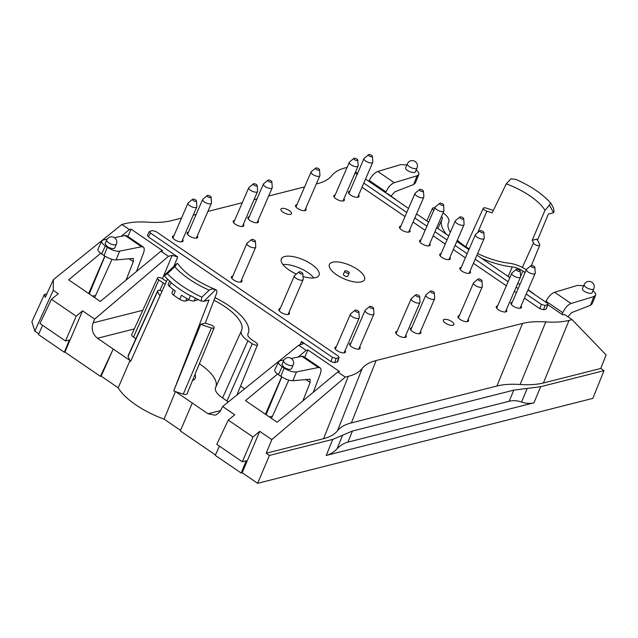 <?xml version="1.0" encoding="UTF-8"?>
<svg xmlns="http://www.w3.org/2000/svg" width="638" height="638" viewBox="0 0 638 638"><rect width="100%" height="100%" fill="white"/><g stroke="black" fill="none" stroke-linecap="round" stroke-linejoin="round"><path stroke-width="0.96" d="M283.025 212.183A5.734 2.217 23.4 0 0 291.43 213.666A5.734 2.217 23.4 0 0 289.317 210.596A5.734 2.217 23.4 0 0 280.911 209.112A5.734 2.217 23.4 0 0 283.025 212.183M445.468 323.147A5.734 2.217 23.4 0 0 453.873 324.63A5.734 2.217 23.4 0 0 451.752 321.56A5.734 2.217 23.4 0 0 443.346 320.077A5.734 2.217 23.4 0 0 445.468 323.147M551.104 203.546C550.666 202.748 550.115 203.267 549.462 205.093L553.529 212.725L554.063 211.561L553.465 208.108L550.961 203.339C542.85 194.175 531.159 186.2 515.895 179.414M493.326 210.468A51.215 19.762 -156.6 0 0 485.965 208.044A3.429 1.324 -156.6 0 0 483.277 208.243A3.429 1.324 -156.6 0 0 486.874 211.186A44.365 17.122 -156.6 0 1 492.145 212.893L506.277 183.856L510.95 178.792L515.895 179.422M173.361 289.564L172.021 292.659A4.777 1.842 23.4 0 0 173.56 295.067A64.039 24.715 23.4 0 0 179.772 299.31A4.777 1.842 23.4 0 0 185.754 300.945L189.319 299.9M169.668 281.039L168.265 284.293A4.777 1.842 23.4 0 0 169.357 286.342A64.039 24.715 23.4 0 0 175.314 291.016L173.56 295.067M179.772 299.31L181.527 295.258A64.039 24.715 23.4 0 0 188.776 299.605A4.777 1.842 23.4 0 0 194.207 300.921L198.298 299.637M190.81 295.713L190.411 295.833A64.039 24.715 -156.6 0 1 170.992 282.562L170.912 282.124A64.031 24.707 -156.6 0 1 164.381 275.887L167.427 273.678A62.333 24.053 23.4 0 0 201.871 297.204L209.16 290.194C210.548 288.934 212.733 288.759 215.708 289.668L203.857 301.327L201.129 300.992A64.031 24.707 -156.6 0 1 190.81 295.713M201.863 297.204L201.145 300.992M164.373 275.887L164.915 274.723L177.197 263.358L174.78 266.708L167.427 273.678M106.745 239.968L105.111 243.74L107.088 246.467C110.797 248.613 113.333 249.139 114.696 248.054L116.387 244.147A5.256 5.256 0 0 0 113.652 237.232A5.256 5.256 0 0 0 106.745 239.968A5.256 2.026 23.4 0 0 108.683 242.783A5.256 2.026 23.4 0 0 116.387 244.147M107.16 239.186L103.252 239.992L101.737 240.949L97.909 249.211C97.566 250.343 98.81 251.914 101.641 253.916L104.002 255.527C108.659 258.47 112.687 259.945 116.092 259.937L133.262 258.422L133.302 261.692L126.061 280.098M101.737 240.949C101.306 242.273 102.503 243.939 105.334 245.949L107.312 247.305C111.985 250.216 116.084 251.508 119.625 251.173L116.092 259.937M417.029 167.961L415.394 171.734C414.517 174.405 404.34 170.171 405.688 167.698L407.379 163.791A5.256 2.026 -156.6 0 0 411.398 167.738A5.256 2.026 -156.6 0 0 417.029 167.961A5.256 5.256 0 0 0 415.171 161.534A5.256 5.256 0 0 0 407.379 163.791M584.193 284.572L582.502 288.48C581.154 290.952 591.33 295.187 592.208 292.515L593.842 288.751A5.256 5.256 0 0 0 591.976 282.323A5.256 5.256 0 0 0 584.193 284.572A5.256 2.026 23.4 0 0 588.212 288.52A5.256 2.026 23.4 0 0 593.842 288.751M441.584 216.346A10.734 4.139 23.4 0 1 442.182 219.009A10.734 4.139 23.4 0 1 442.142 219.089A51.391 19.834 23.4 0 0 441.967 219.456A51.391 19.834 23.4 0 0 446.305 234.218M481.802 258.462A51.391 19.834 23.4 0 0 512.194 266.939L508.191 276.493M525.098 272.578L522.905 271.078A10.734 4.139 23.4 0 0 512.194 266.939M526.334 269.73A17.944 6.922 23.4 0 0 508.949 263.167A44.189 17.051 23.4 0 1 477.647 253.509M443.083 212.877A17.944 6.922 23.4 0 1 448.825 221.801A17.944 6.922 23.4 0 1 448.721 222.024A44.189 17.051 23.4 0 0 448.466 222.566A44.189 17.051 23.4 0 0 450.34 232.28M457.31 240.255A44.189 17.051 23.4 0 0 469.209 248.932M434.797 207.948A3.605 1.388 23.4 0 0 432.516 208.299A3.605 1.388 23.4 0 0 433.816 210.221M549.462 205.093L544.988 210.301L532.22 240.271A44.365 17.122 -156.6 0 1 533.44 242.998L522.347 267.426M532.22 240.271L536.757 239.114A51.215 19.762 -156.6 0 1 539.732 244.777A3.429 1.324 -156.6 0 1 539.732 245.239A3.429 1.324 -156.6 0 1 536.598 245.311A3.429 1.324 -156.6 0 1 533.44 242.998M293.201 364.928L291.51 368.836C290.146 369.928 287.61 369.402 283.902 367.257L281.924 364.521L283.559 360.749A5.256 2.026 -156.6 0 0 285.497 363.572A5.256 2.026 -156.6 0 0 293.201 364.928A5.256 5.256 0 0 0 290.465 358.014A5.256 5.256 0 0 0 283.559 360.749M302.875 400.887L310.116 382.473L310.076 379.203L292.906 380.726C289.5 380.726 285.473 379.259 280.816 376.308L278.455 374.697C275.624 372.696 274.38 371.125 274.723 369.992L278.551 361.738L280.066 360.773L283.974 359.968M313.258 392.29L320.196 374.163C321.361 370.933 321.321 368.796 320.069 367.767L318.346 367.512L296.439 371.962C292.898 372.289 288.799 371.005 284.125 368.086L282.148 366.73C279.316 364.721 278.12 363.054 278.551 361.73M553.529 212.725L548.393 214.025L537.475 240.191M203.857 301.327L208.993 300.027L173.735 390.895A52.571 20.288 23.4 0 0 175.474 391.549L208.02 413.775L215.086 415.171L216.617 414.612L219.998 411.701L222.638 406.518L234.76 414.796L228.26 420.083L216.792 444.335L242.288 461.752L253.007 436.982L228.26 420.083M213.961 300.243A44.189 17.051 -156.6 0 1 241.507 330.659A44.189 17.051 -156.6 0 1 241.355 330.97A17.944 6.922 -156.6 0 0 241.292 331.106L215.524 387.681A19.116 7.377 23.4 0 0 222.574 397.976L226.945 400.967A4.777 1.842 -156.6 0 0 228.46 401.828M214.966 297.611A51.391 19.834 -156.6 0 1 248.23 333.275A51.391 19.834 -156.6 0 1 247.935 333.905A10.734 4.139 -156.6 0 0 247.871 334.041A10.734 4.139 -156.6 0 0 251.851 339.767L256.229 342.758A3.605 1.388 -156.6 0 1 257.569 344.672A3.605 1.388 -156.6 0 1 252.281 343.754L247.903 340.764A17.944 6.922 -156.6 0 1 241.292 331.106M165.218 284.189A17.944 6.922 -156.6 0 1 163.224 282.913L158.846 279.923A3.605 1.388 -156.6 0 1 157.514 277.985A3.605 1.388 -156.6 0 1 162.794 278.926L166.454 281.43M177.204 263.358L178.042 263.925C184.701 273.343 197.341 281.956 215.971 289.74L215.708 289.668C216.952 289.979 217.223 291.271 216.513 293.536L205.284 323.107A44.365 17.122 23.4 0 0 210.556 324.814A3.429 1.324 23.4 0 1 214.161 327.733L187.038 393.821A4.777 1.842 -156.6 0 1 183.273 394.125A52.571 20.288 23.4 0 1 175.474 391.549L164.102 419.134A52.276 20.177 -156.6 0 1 118.205 387.776L101.195 376.157L113.213 349.018L97.478 338.26C92.598 334.208 91.146 329.08 93.108 322.876L142.808 310.283M205.284 323.107L200.755 324.256A51.215 19.762 23.4 0 0 211.465 327.956A3.429 1.324 23.4 0 0 214.161 327.733M200.755 324.256L173.735 390.895M162.052 291.231A3.429 1.324 23.4 0 0 157.706 290.745A3.429 1.324 23.4 0 0 157.698 291.231A51.215 19.762 23.4 0 0 159.986 295.849M157.698 291.231L128.094 356.427A52.571 20.288 23.4 0 0 130.016 360.494A52.571 20.288 23.4 0 0 130.607 361.435L167.515 279.061M195.635 199.965A2.153 0.829 -156.6 0 1 196.456 200.946A2.153 0.829 -156.6 0 1 194.127 201.026A2.153 0.829 -156.6 0 1 192.588 199.271A2.153 0.829 -156.6 0 1 195.635 199.965M256.388 184.565A2.153 0.829 -156.6 0 1 257.21 185.554A2.153 0.829 -156.6 0 1 254.881 185.626A2.153 0.829 -156.6 0 1 253.342 183.88A2.153 0.829 -156.6 0 1 256.388 184.565M318.721 168.775A2.153 0.829 -156.6 0 1 319.542 169.764A2.153 0.829 -156.6 0 1 317.214 169.836A2.153 0.829 -156.6 0 1 315.666 168.089A2.153 0.829 -156.6 0 1 318.721 168.775M371.619 155.369A2.153 0.829 -156.6 0 1 372.44 156.358A2.153 0.829 -156.6 0 1 370.112 156.43A2.153 0.829 -156.6 0 1 368.565 154.683A2.153 0.829 -156.6 0 1 371.619 155.369M439.981 203.171A2.153 0.829 -156.6 0 1 442.19 203.634A2.153 0.829 -156.6 0 1 443.593 204.965A2.153 0.829 -156.6 0 1 441.265 205.037A2.153 0.829 -156.6 0 1 439.726 203.291A2.153 0.829 -156.6 0 1 439.981 203.171M480.231 230.669A2.153 0.829 -156.6 0 1 482.44 231.131A2.153 0.829 -156.6 0 1 483.843 232.463A2.153 0.829 -156.6 0 1 481.515 232.535A2.153 0.829 -156.6 0 1 479.975 230.789A2.153 0.829 -156.6 0 1 480.231 230.669M534.054 266.333A2.153 0.829 -156.6 0 1 534.875 267.322A2.153 0.829 -156.6 0 1 532.547 267.394A2.153 0.829 -156.6 0 1 531.007 265.647A2.153 0.829 -156.6 0 1 534.054 266.333M519.388 270.049A2.153 0.829 -156.6 0 1 520.209 271.038A2.153 0.829 -156.6 0 1 517.881 271.11A2.153 0.829 -156.6 0 1 516.341 269.364A2.153 0.829 -156.6 0 1 519.388 270.049M481.156 279.739A2.153 0.829 -156.6 0 1 481.977 280.728A2.153 0.829 -156.6 0 1 479.648 280.8A2.153 0.829 -156.6 0 1 478.109 279.053A2.153 0.829 -156.6 0 1 481.156 279.739M418.831 295.53A2.153 0.829 -156.6 0 1 419.652 296.518A2.153 0.829 -156.6 0 1 417.324 296.59A2.153 0.829 -156.6 0 1 415.777 294.844A2.153 0.829 -156.6 0 1 418.831 295.53M358.077 310.929A2.153 0.829 -156.6 0 1 358.899 311.91A2.153 0.829 -156.6 0 1 356.57 311.982A2.153 0.829 -156.6 0 1 355.023 310.235A2.153 0.829 -156.6 0 1 358.077 310.929M251.779 239.417A2.153 0.829 -156.6 0 1 253.988 239.88A2.153 0.829 -156.6 0 1 255.399 241.212A2.153 0.829 -156.6 0 1 253.063 241.284A2.153 0.829 -156.6 0 1 251.524 239.537A2.153 0.829 -156.6 0 1 251.779 239.417M299.214 271.82A2.153 0.829 -156.6 0 1 301.423 272.282A2.153 0.829 -156.6 0 1 302.835 273.614A2.153 0.829 -156.6 0 1 300.506 273.686A2.153 0.829 -156.6 0 1 298.959 271.94A2.153 0.829 -156.6 0 1 299.214 271.82M372.744 307.213A2.153 0.829 -156.6 0 1 373.565 308.194A2.153 0.829 -156.6 0 1 371.228 308.266A2.153 0.829 -156.6 0 1 369.689 306.519A2.153 0.829 -156.6 0 1 372.744 307.213M433.497 291.813A2.153 0.829 -156.6 0 1 434.319 292.802A2.153 0.829 -156.6 0 1 431.99 292.874A2.153 0.829 -156.6 0 1 430.443 291.127A2.153 0.829 -156.6 0 1 433.497 291.813M460.102 216.92A2.153 0.829 -156.6 0 1 462.311 217.383A2.153 0.829 -156.6 0 1 463.722 218.714A2.153 0.829 -156.6 0 1 461.394 218.786A2.153 0.829 -156.6 0 1 459.846 217.04A2.153 0.829 -156.6 0 1 460.102 216.92M419.852 189.422A2.153 0.829 -156.6 0 1 422.061 189.885A2.153 0.829 -156.6 0 1 423.472 191.217A2.153 0.829 -156.6 0 1 421.144 191.288A2.153 0.829 -156.6 0 1 419.597 189.542A2.153 0.829 -156.6 0 1 419.852 189.422M356.953 159.085A2.153 0.829 -156.6 0 1 357.774 160.074A2.153 0.829 -156.6 0 1 355.446 160.146A2.153 0.829 -156.6 0 1 353.907 158.399A2.153 0.829 -156.6 0 1 356.953 159.085M271.054 180.849A2.153 0.829 -156.6 0 1 271.876 181.838A2.153 0.829 -156.6 0 1 269.547 181.91A2.153 0.829 -156.6 0 1 268.008 180.163A2.153 0.829 -156.6 0 1 271.054 180.849M210.301 196.249A2.153 0.829 -156.6 0 1 211.122 197.23A2.153 0.829 -156.6 0 1 208.793 197.309A2.153 0.829 -156.6 0 1 207.254 195.555A2.153 0.829 -156.6 0 1 210.301 196.249M136.444 271.509L143.383 253.374C144.547 250.152 144.507 248.015 143.255 246.978L141.532 246.731L119.625 251.173M114.481 237.687L125.096 235.502L126.787 235.733L143.255 246.978M416.175 169.923C418.329 171.686 419.198 173.217 418.767 174.517L417.116 175.793L413.584 184.557L415.338 183.034L418.767 174.517M391.078 195.994L394.866 191.807L413.584 184.557M368.788 181.264L369.187 180.434C371.667 175.785 374.538 172.794 377.8 171.47L400.744 164.604L406.869 164.971M385.615 192.756L385.982 191.902C388.247 187.109 390.998 184.039 394.228 182.699L417.116 175.793M562.062 314.414L562.796 312.692C565.061 307.891 567.812 304.82 571.042 303.481L593.93 296.574L595.581 295.298C596.012 293.998 595.142 292.467 592.989 290.705M595.581 295.298L592.152 303.816L590.397 305.339L571.68 312.588L567.892 316.775M583.682 285.752L577.557 285.393L554.613 292.252C551.352 293.584 548.481 296.566 546 301.216L545.602 302.045M320.069 367.767L303.6 356.514L301.91 356.291L291.295 358.468M527.227 388.422L521.557 402.036C517.227 400.536 513.096 400.273 509.164 401.262L513.797 390.145L540.665 386.708L604.011 370.654L592.846 398.383L257.64 483.317L269.427 455.436L332.773 439.383L352.455 431.033L513.797 390.145M342.614 435.204L337.071 448.777C340.381 445.348 344.002 443.123 347.925 442.118L509.164 401.262M337.071 448.777C333.754 452.214 330.141 454.439 326.209 455.444L533.95 402.801L540.665 386.708M521.557 402.036C525.887 403.535 530.026 403.79 533.95 402.801M101.195 376.157L100.413 376.356L113.213 349.018L130.016 360.494L118.205 387.776M194.941 374.554A20.695 7.983 -156.6 0 1 195.292 378.294A20.695 7.983 -156.6 0 1 192.509 380.495M135.846 338.738L133.509 337.143A4.777 1.842 -156.6 0 1 131.747 334.567L157.514 277.985M199.383 363.732A43.009 16.596 -156.6 0 1 215.899 386.859M164.102 419.134L180.578 430.387M128.094 356.427A4.777 1.842 -156.6 0 1 128.102 355.757L157.706 290.745M288.807 380.12L271.469 418.376M94.655 297.595L111.993 259.339M196.456 200.946L196.839 206.56A4.777 1.842 -156.6 0 1 196.775 206.927A4.777 1.842 -156.6 0 1 191.663 206.728A4.777 1.842 -156.6 0 1 188.011 203.131A4.777 1.842 -156.6 0 1 188.234 202.844L192.588 199.271M257.21 185.554L257.592 191.169A4.777 1.842 -156.6 0 1 257.537 191.536A4.777 1.842 -156.6 0 1 252.417 191.328A4.777 1.842 -156.6 0 1 248.764 187.739A4.777 1.842 -156.6 0 1 248.987 187.444L253.342 183.88M319.542 169.764L319.917 175.378A4.777 1.842 -156.6 0 1 319.861 175.745A4.777 1.842 -156.6 0 1 314.741 175.538A4.777 1.842 -156.6 0 1 311.089 171.949A4.777 1.842 -156.6 0 1 311.32 171.654L315.666 168.089M372.44 156.358L372.815 161.972A4.777 1.842 -156.6 0 1 372.759 162.339A4.777 1.842 -156.6 0 1 367.64 162.132A4.777 1.842 -156.6 0 1 363.987 158.543A4.777 1.842 -156.6 0 1 364.218 158.248L368.565 154.683M443.593 204.965L443.976 210.58A4.777 1.842 -156.6 0 1 443.92 210.947A4.777 1.842 -156.6 0 1 438.8 210.739A4.777 1.842 -156.6 0 1 435.148 207.151A4.777 1.842 -156.6 0 1 435.371 206.856L439.726 203.291M483.843 232.463L484.226 238.078A4.777 1.842 -156.6 0 1 484.17 238.445A4.777 1.842 -156.6 0 1 479.05 238.237A4.777 1.842 -156.6 0 1 475.398 234.648A4.777 1.842 -156.6 0 1 475.621 234.353L479.975 230.789M534.875 267.322L535.258 272.936A4.777 1.842 -156.6 0 1 535.202 273.303A4.777 1.842 -156.6 0 1 530.082 273.096A4.777 1.842 -156.6 0 1 526.43 269.507A4.777 1.842 -156.6 0 1 526.653 269.212L531.007 265.647M520.209 271.038L520.592 276.653A4.777 1.842 -156.6 0 1 520.536 277.02A4.777 1.842 -156.6 0 1 515.416 276.812A4.777 1.842 -156.6 0 1 511.764 273.224A4.777 1.842 -156.6 0 1 511.987 272.928L516.341 269.364M481.977 280.728L482.36 286.342A4.777 1.842 -156.6 0 1 482.296 286.709A4.777 1.842 -156.6 0 1 477.184 286.502A4.777 1.842 -156.6 0 1 473.532 282.913A4.777 1.842 -156.6 0 1 473.755 282.618L478.109 279.053M419.652 296.518L420.035 302.133A4.777 1.842 -156.6 0 1 419.971 302.5A4.777 1.842 -156.6 0 1 414.852 302.292A4.777 1.842 -156.6 0 1 411.199 298.704A4.777 1.842 -156.6 0 1 411.43 298.409L415.777 294.844M358.899 311.91L359.274 317.525A4.777 1.842 -156.6 0 1 359.218 317.891A4.777 1.842 -156.6 0 1 354.098 317.692A4.777 1.842 -156.6 0 1 350.445 314.095A4.777 1.842 -156.6 0 1 350.669 313.808L355.023 310.235M255.399 241.212L255.774 246.826A4.777 1.842 -156.6 0 1 255.718 247.193A4.777 1.842 -156.6 0 1 250.598 246.986A4.777 1.842 -156.6 0 1 246.946 243.397A4.777 1.842 -156.6 0 1 247.169 243.102L251.524 239.537M302.835 273.614L303.209 279.229A4.777 1.842 -156.6 0 1 303.154 279.596A4.777 1.842 -156.6 0 1 298.034 279.388A4.777 1.842 -156.6 0 1 294.381 275.799A4.777 1.842 -156.6 0 1 294.612 275.504L298.959 271.94M373.565 308.194L373.94 313.808A4.777 1.842 -156.6 0 1 373.884 314.175A4.777 1.842 -156.6 0 1 368.764 313.976A4.777 1.842 -156.6 0 1 365.111 310.379A4.777 1.842 -156.6 0 1 365.335 310.092L369.689 306.519M434.319 292.802L434.693 298.417A4.777 1.842 -156.6 0 1 434.637 298.783A4.777 1.842 -156.6 0 1 429.518 298.576A4.777 1.842 -156.6 0 1 425.865 294.987A4.777 1.842 -156.6 0 1 426.096 294.692L430.443 291.127M463.722 218.714L464.097 224.329A4.777 1.842 -156.6 0 1 464.041 224.696A4.777 1.842 -156.6 0 1 458.921 224.488A4.777 1.842 -156.6 0 1 455.269 220.9A4.777 1.842 -156.6 0 1 455.5 220.604L459.846 217.04M423.472 191.217L423.847 196.831A4.777 1.842 -156.6 0 1 423.791 197.198A4.777 1.842 -156.6 0 1 418.672 196.99A4.777 1.842 -156.6 0 1 415.019 193.402A4.777 1.842 -156.6 0 1 415.25 193.107L419.597 189.542M357.774 160.074L358.157 165.689A4.777 1.842 -156.6 0 1 358.093 166.055A4.777 1.842 -156.6 0 1 352.974 165.848A4.777 1.842 -156.6 0 1 349.321 162.259A4.777 1.842 -156.6 0 1 349.552 161.964L353.907 158.399M271.876 181.838L272.259 187.452A4.777 1.842 -156.6 0 1 272.203 187.819A4.777 1.842 -156.6 0 1 267.083 187.612A4.777 1.842 -156.6 0 1 263.43 184.023A4.777 1.842 -156.6 0 1 263.654 183.728L268.008 180.163M211.122 197.23L211.505 202.844A4.777 1.842 -156.6 0 1 211.441 203.211A4.777 1.842 -156.6 0 1 206.329 203.012A4.777 1.842 -156.6 0 1 202.669 199.415A4.777 1.842 -156.6 0 1 202.9 199.128L207.254 195.555M38.79 333.818L34.827 331.114L53.241 290.298L58.281 293.743L51.447 299.302L39.979 323.554L65.475 340.971L69.39 339.974L64.326 352.248L64.909 352.096L82.557 310.834L94.679 319.112L93.108 322.876M64.326 352.248L38.447 334.567L42.618 325.356M34.827 331.114L31.9 321.759L44.365 294.501L46.821 293.879M219.432 446.145L215.261 455.349L241.14 473.029L246.204 460.764L242.288 461.752M215.453 454.934L180.331 430.945L192.277 403.025M362.224 368.421C365.111 364.792 369.745 362.161 376.125 360.526L351.371 422.89C344.999 424.525 340.365 427.165 337.47 430.794L362.224 368.421C359.33 372.05 354.696 374.681 348.324 376.316L323.57 438.689L266.198 453.227L271.82 439.614L259.706 431.336L242.185 472.766L257.64 483.317M242.185 472.766L241.14 473.029M100.413 376.356L64.909 352.096M244.633 388.797L240.59 386.038M348.276 271.716A2.393 0.925 -156.6 0 1 349.153 272.992A2.393 0.925 -156.6 0 1 346.601 272.897A2.393 0.925 -156.6 0 1 344.767 271.094A2.393 0.925 -156.6 0 1 348.276 271.716M313.848 277.929A20.552 7.927 23.4 0 0 282.921 264.547M92.55 296.16L95.644 295.41M104.967 256.149L89.272 293.919M88.642 293.488L104.831 256.069M127.911 236.499L131.109 229.162L162.69 250.734L160.975 251.189L100.294 301.447L68.665 279.843L100.748 253.27M51.447 299.302L76.193 316.201L82.557 310.834M76.193 316.201L65.475 340.971M53.241 290.298L53.417 279.619L45.242 297.308L44.365 294.501M527.969 290.003L546.941 302.962L548.018 304.462L545.067 305.458L541.335 304.382L526.222 294.054M519.93 284.516L517.896 283.12M509.858 277.626L476.937 255.144M468.898 249.649L456.816 241.395M448.777 235.9L436.687 227.646M428.648 222.16L416.566 213.897M408.527 208.411L365.534 179.039M363.78 183.09L406.773 212.454M414.812 217.949L426.902 226.203M434.941 231.698L447.023 239.952M455.061 245.447L467.152 253.701M475.19 259.195L508.103 281.677M516.142 287.172L518.184 288.559M572.063 319.622L569.024 320.396L543.409 382.983L600.781 368.445L606.1 354.911L572.063 319.622L564.574 314.51L562.82 314.933L547.922 304.757M600.781 368.445L604.011 370.654M351.371 422.89L496.922 386.014C503.334 384.403 511.086 383.901 520.161 384.499L545.777 321.911C554.861 322.509 562.604 321.999 569.024 320.396M323.57 438.689C329.95 437.054 334.583 434.422 337.47 430.794M266.198 453.227L269.427 455.436M543.409 382.983C536.989 384.594 529.245 385.097 520.161 384.499M272.458 416.191L269.364 416.941M265.456 414.269L281.645 376.851M266.086 414.7L281.781 376.938M277.562 374.051L245.478 400.624L277.107 422.228L337.789 371.97L339.504 371.515L307.923 349.943L304.725 357.28M259.706 431.336L253.007 436.982M307.923 349.943L306.168 350.374L298.672 345.254L303.09 343.834L301.503 341.505L330.915 361.594L332.422 357.32L150.488 233.037L149.444 231.466L147.314 235.31L148.359 236.889L150.488 233.037M332.422 357.32L336.146 358.397L338.611 357.774L339.105 357.4L338.02 355.9L156.095 231.618L152.362 230.541L149.444 231.466M349.153 272.992L347.758 276.23A2.393 0.925 -156.6 0 1 345.198 276.126A2.393 0.925 -156.6 0 1 343.372 274.332L344.767 271.094M303.026 276.517A20.552 7.927 23.4 0 0 319.048 275.233A20.552 7.927 23.4 0 0 303.337 259.794A20.552 7.927 23.4 0 0 281.326 258.908A20.552 7.927 23.4 0 0 288.926 269.922A20.552 7.927 23.4 0 0 296.375 274.061M148.359 236.889L177.763 256.978L172.172 255.367L168.464 256.309L94.679 319.112M131.109 229.162L129.355 229.584L121.252 236.291M129.355 229.584L121.858 224.472L53.417 279.619M160.975 251.189L168.464 256.309M121.858 224.472L124.904 223.699C131.324 222.096 139.068 221.585 148.152 222.184C157.227 222.782 164.979 222.279 171.391 220.668L181.527 218.1M193.226 215.134L196.193 214.384M207.892 211.417L242.288 202.709M253.98 199.742L256.954 198.992M268.646 196.025L304.613 186.91M316.312 183.951L317.804 183.569C324.184 181.934 328.817 179.302 331.704 175.673C334.599 172.045 339.225 169.413 345.605 167.778L347.096 167.395M355.382 172.316L356.14 172.116L357.495 173.544M357.12 174.421L355.079 173.026M387.218 193.856L387.76 193.721L396.669 200.308M355.621 171.766L356.14 172.116M394.715 198.976L395.249 198.841M362.001 187.197L404.994 216.569M413.033 222.064L425.123 230.318M433.154 235.813L445.244 244.067M453.283 249.554L465.373 257.816M473.412 263.303L506.325 285.792M514.364 291.279L516.405 292.675M524.436 298.161L539.812 308.664L541.335 304.382M548.018 304.462L546.16 309.079L543.536 309.741L539.812 308.664M534.325 294.341L528.136 289.62M532.419 293.041L532.953 292.906M545.777 321.911C536.702 321.313 528.95 321.815 522.538 323.426L496.922 386.014M376.125 360.526L522.538 323.426M271.82 439.614L345.278 377.09L348.324 376.316M298.066 357.081L306.168 350.374M345.278 377.09L337.789 371.97M298.672 345.254L222.638 406.518M330.915 361.594L334.639 362.671L336.146 358.397M339.105 357.4L337.757 361.634L334.639 362.671M357.44 269.396A19.116 7.377 -156.6 0 1 363.851 280.584A19.116 7.377 -156.6 0 1 346.825 279.923A19.116 7.377 -156.6 0 1 341.314 277.538A19.116 7.377 -156.6 0 1 331.154 262.744A19.116 7.377 -156.6 0 1 357.44 269.396M173.855 235.837A5.734 2.217 23.4 0 0 172.491 236.586A5.734 2.217 23.4 0 0 174.613 239.657A5.734 2.217 23.4 0 0 183.018 241.14A5.734 2.217 23.4 0 0 182.627 239.633M234.609 220.445A5.734 2.217 23.4 0 0 233.245 221.187A5.734 2.217 23.4 0 0 235.366 224.265A5.734 2.217 23.4 0 0 243.772 225.74A5.734 2.217 23.4 0 0 243.381 224.241M296.933 204.654A5.734 2.217 23.4 0 0 295.569 205.396A5.734 2.217 23.4 0 0 297.691 208.466A5.734 2.217 23.4 0 0 306.096 209.95A5.734 2.217 23.4 0 0 305.706 208.451M349.831 191.248A5.734 2.217 23.4 0 0 348.476 191.99A5.734 2.217 23.4 0 0 350.589 195.069A5.734 2.217 23.4 0 0 358.995 196.544A5.734 2.217 23.4 0 0 358.604 195.045M420.992 239.856A5.734 2.217 23.4 0 0 419.629 240.598A5.734 2.217 23.4 0 0 421.75 243.676A5.734 2.217 23.4 0 0 430.156 245.151A5.734 2.217 23.4 0 0 429.765 243.652M461.242 267.354A5.734 2.217 23.4 0 0 459.878 268.096A5.734 2.217 23.4 0 0 462 271.166A5.734 2.217 23.4 0 0 470.405 272.649A5.734 2.217 23.4 0 0 470.015 271.15M512.274 302.213A5.734 2.217 23.4 0 0 510.91 302.954A5.734 2.217 23.4 0 0 513.032 306.025A5.734 2.217 23.4 0 0 521.437 307.508A5.734 2.217 23.4 0 0 521.047 306.009M497.608 305.929A5.734 2.217 23.4 0 0 496.244 306.671A5.734 2.217 23.4 0 0 498.366 309.741A5.734 2.217 23.4 0 0 506.771 311.224A5.734 2.217 23.4 0 0 506.381 309.725M459.376 315.619A5.734 2.217 23.4 0 0 458.012 316.36A5.734 2.217 23.4 0 0 460.134 319.431A5.734 2.217 23.4 0 0 468.539 320.914A5.734 2.217 23.4 0 0 468.148 319.415M397.051 331.409A5.734 2.217 23.4 0 0 395.688 332.151A5.734 2.217 23.4 0 0 397.809 335.229A5.734 2.217 23.4 0 0 406.215 336.704A5.734 2.217 23.4 0 0 405.816 335.205M336.29 346.801A5.734 2.217 23.4 0 0 334.926 347.55A5.734 2.217 23.4 0 0 337.047 350.621A5.734 2.217 23.4 0 0 345.453 352.104A5.734 2.217 23.4 0 0 345.062 350.597M232.79 276.102A5.734 2.217 23.4 0 0 231.427 276.844A5.734 2.217 23.4 0 0 233.548 279.923A5.734 2.217 23.4 0 0 241.954 281.398A5.734 2.217 23.4 0 0 241.563 279.899M280.226 308.505A5.734 2.217 23.4 0 0 278.87 309.247A5.734 2.217 23.4 0 0 280.983 312.325A5.734 2.217 23.4 0 0 289.389 313.808A5.734 2.217 23.4 0 0 288.998 312.301M350.956 343.084A5.734 2.217 23.4 0 0 349.592 343.834A5.734 2.217 23.4 0 0 351.713 346.905A5.734 2.217 23.4 0 0 360.119 348.388A5.734 2.217 23.4 0 0 359.728 346.881M411.709 327.693A5.734 2.217 23.4 0 0 410.354 328.434A5.734 2.217 23.4 0 0 412.467 331.513A5.734 2.217 23.4 0 0 420.873 332.988A5.734 2.217 23.4 0 0 420.482 331.489M441.113 253.605A5.734 2.217 23.4 0 0 439.757 254.347A5.734 2.217 23.4 0 0 441.871 257.417A5.734 2.217 23.4 0 0 450.276 258.9A5.734 2.217 23.4 0 0 449.886 257.401M400.863 226.107A5.734 2.217 23.4 0 0 399.508 226.849A5.734 2.217 23.4 0 0 401.621 229.927A5.734 2.217 23.4 0 0 410.027 231.403A5.734 2.217 23.4 0 0 409.636 229.903M335.173 194.965A5.734 2.217 23.4 0 0 333.81 195.707A5.734 2.217 23.4 0 0 335.931 198.777A5.734 2.217 23.4 0 0 344.337 200.26A5.734 2.217 23.4 0 0 343.946 198.761M249.275 216.729A5.734 2.217 23.4 0 0 247.911 217.47A5.734 2.217 23.4 0 0 250.032 220.549A5.734 2.217 23.4 0 0 258.438 222.024A5.734 2.217 23.4 0 0 258.047 220.525M188.521 232.128A5.734 2.217 23.4 0 0 187.157 232.87A5.734 2.217 23.4 0 0 189.279 235.94A5.734 2.217 23.4 0 0 197.684 237.424A5.734 2.217 23.4 0 0 197.294 235.916M185.754 300.945L186.814 298.488M188.776 299.605L190.411 295.833M169.357 286.342L170.992 282.562M194.207 300.921L195.395 298.177M174.78 266.708A54.222 20.926 23.4 0 0 209.16 290.194M107.312 247.305L104.002 255.527M101.641 253.916L105.334 245.949M506.277 183.856A44.963 17.354 -156.6 0 1 544.988 210.301M280.816 376.308L284.125 368.086M282.148 366.73L278.455 374.697M128.844 258.645L133.302 261.692M125.096 235.502L141.532 246.731M377.8 171.47L394.228 182.699M369.187 180.434L385.982 191.902M593.93 296.574L590.397 305.339M571.042 303.481L554.613 292.252M562.796 312.692L546 301.216M522.905 271.078L520.568 276.35M448.721 222.024L448.267 223.133M432.149 214.073L428.592 222.112M486.874 211.186L477.75 232.607M310.116 382.473L305.658 379.435M296.439 371.962L292.906 380.726M318.346 367.512L301.91 356.291M252.281 343.754L226.945 400.967M247.903 340.764L222.574 397.976M158.846 279.923L133.509 337.143M163.224 282.913L159.899 290.418M211.465 327.956L183.273 394.125M347.925 442.118L352.455 431.033M326.209 455.444L332.773 439.383M220.692 410.561L208.02 413.775M134.315 328.929L97.478 338.26M177.763 256.978L173.767 266.532M172.172 255.367L162.427 278.694M543.536 309.741L545.067 305.458M546.16 309.079L547.532 304.836M301.503 341.505L299.86 344.951M337.271 362.009L338.611 357.774M448.825 221.801L448.235 223.244M432.516 208.299L426.79 220.884M441.967 219.456L437.867 228.452M483.277 208.243L465.748 246.739M539.732 245.239L531.414 265.496M257.569 344.672L236.897 395.034M248.23 333.275L247.775 334.376M188.011 203.131L172.882 238.086M196.775 206.927L181.655 241.882M248.764 187.739L233.636 222.694M257.537 191.536L242.408 226.49M311.089 171.949L295.968 206.895M319.861 175.745L304.733 210.692M363.987 158.543L348.866 193.489M372.759 162.339L357.639 197.286M435.148 207.151L420.019 242.105M443.92 210.947L428.792 245.893M475.398 234.648L460.269 269.595M484.17 238.445L469.042 273.391M526.43 269.507L511.301 304.454M535.202 273.303L520.074 308.25M511.764 273.224L496.635 308.17M520.536 277.02L505.408 311.966M473.532 282.913L458.403 317.86M482.296 286.709L467.175 321.656M411.199 298.704L396.078 333.658M419.971 302.5L404.851 337.454M350.445 314.095L335.317 349.05M359.218 317.891L344.089 352.846M246.946 243.397L231.817 278.343M255.718 247.193L240.59 282.14M294.381 275.799L279.261 310.754M303.154 279.596L288.033 314.55M365.111 310.379L349.983 345.333M373.884 314.175L358.755 349.13M425.865 294.987L410.744 329.942M434.637 298.783L419.517 333.738M455.269 220.9L440.148 255.846M464.041 224.696L448.921 259.642M415.019 193.402L399.898 228.356M423.791 197.198L408.671 232.152M349.321 162.259L334.2 197.206M358.093 166.055L342.973 201.002M263.43 184.023L248.302 218.978M272.203 187.819L257.074 222.774M202.669 199.415L187.548 234.369M211.441 203.211L196.321 238.165"/></g></svg>
